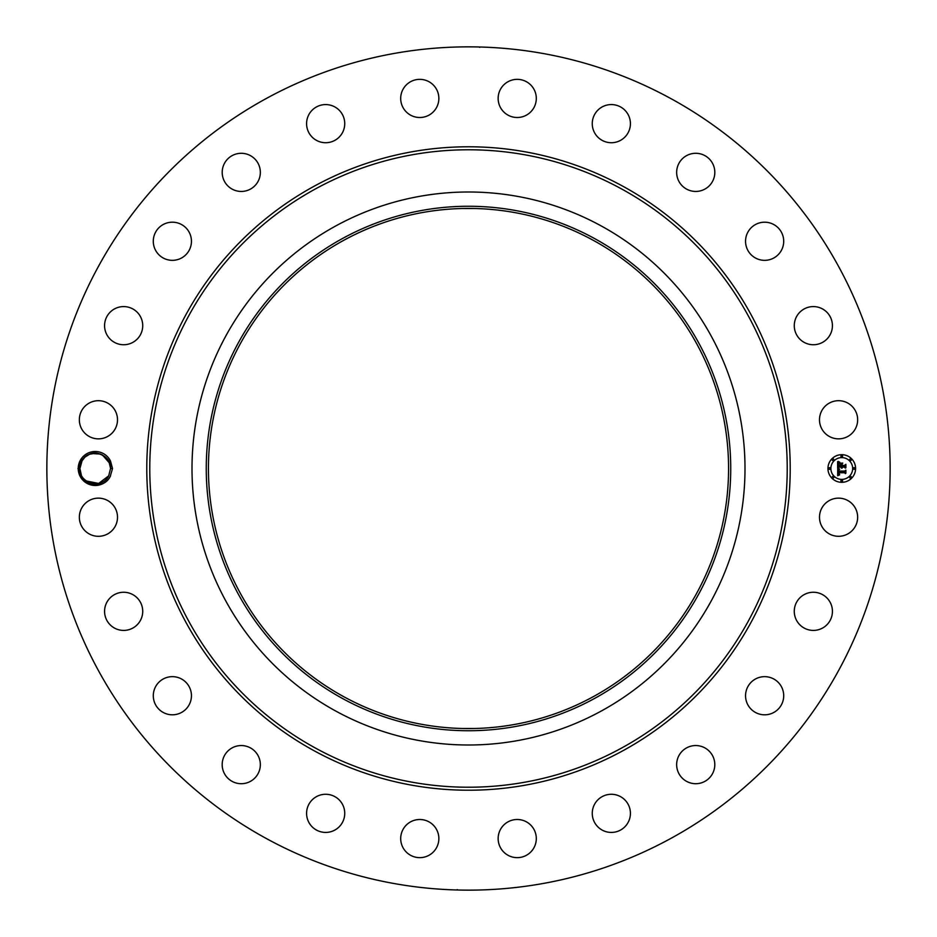 <?xml version="1.0" encoding="UTF-8"?>
<svg xmlns="http://www.w3.org/2000/svg" width="937" height="937" viewBox="0 0 937 937"><rect width="100%" height="100%" fill="white"/><g stroke="black" fill="none" stroke-linecap="round" stroke-linejoin="round"><path stroke-width="1.41" d="M266.354 838.533A421.65 421.65 0 0 1 98.467 266.354A421.65 421.65 0 0 1 670.646 98.467A421.65 421.65 0 0 1 838.533 670.646A421.65 421.65 0 0 1 266.354 838.533M458.72 46.967L463.745 46.873M473.829 46.885L468.5 46.85L473.829 46.885M479.814 47.354L478.772 46.979M478.28 890.033L473.255 890.127M463.171 890.115L468.5 890.15L463.171 890.115M457.186 889.646L458.228 890.021M110.507 475.961A16.995 16.995 0 0 1 110.156 476.652L112.522 468.5L110.507 461.051L108.997 461.73L110.578 468.43L108.692 475.855C102.203 489.571 79.165 483.984 79.903 468.57C79.165 483.984 102.203 489.571 108.692 475.855C102.203 489.571 79.165 483.984 79.903 468.57L82.128 460.547M108.997 461.73A15.332 15.332 0 0 0 108.329 460.512C99.287 450.322 90.245 450.428 81.203 460.828L79.083 468.453C77.736 484.687 102.484 491.738 110.144 476.64A16.995 16.995 0 0 1 87.082 483.41A16.995 16.995 0 0 1 95.633 451.505A16.995 16.995 0 0 1 110.507 461.051M821.831 508.077A19.08 19.08 0 0 1 847.716 500.475A19.08 19.08 0 0 1 855.317 526.371A19.08 19.08 0 0 1 829.421 533.961A19.08 19.08 0 0 1 821.831 508.077M827.16 624.51A19.08 19.08 0 0 1 800.186 625.143A19.08 19.08 0 0 1 799.542 598.169A19.08 19.08 0 0 1 826.516 597.537A19.08 19.08 0 0 1 827.16 624.51M774.559 712.026A19.08 19.08 0 0 1 748.335 705.655A19.08 19.08 0 0 1 754.707 679.442A19.08 19.08 0 0 1 780.919 685.802A19.08 19.08 0 0 1 774.559 712.026M701.099 782.934A19.08 19.08 0 0 1 677.428 770.003A19.08 19.08 0 0 1 690.358 746.321A19.08 19.08 0 0 1 714.029 759.263A19.08 19.08 0 0 1 701.099 782.934M611.791 832.419A19.08 19.08 0 0 1 592.266 813.796A19.08 19.08 0 0 1 610.889 794.283A19.08 19.08 0 0 1 630.414 812.906A19.08 19.08 0 0 1 611.791 832.419M512.715 857.109A19.08 19.08 0 0 1 498.683 834.071A19.08 19.08 0 0 1 521.722 820.027A19.08 19.08 0 0 1 535.765 843.077A19.08 19.08 0 0 1 512.715 857.109M410.629 855.317A19.08 19.08 0 0 1 403.039 829.421A19.08 19.08 0 0 1 428.923 821.831A19.08 19.08 0 0 1 436.525 847.716A19.08 19.08 0 0 1 410.629 855.317M312.489 827.16A19.08 19.08 0 0 1 311.857 800.186A19.08 19.08 0 0 1 338.831 799.542A19.08 19.08 0 0 1 339.463 826.516A19.08 19.08 0 0 1 312.489 827.16M224.974 774.559A19.08 19.08 0 0 1 231.345 748.335A19.08 19.08 0 0 1 257.558 754.707A19.08 19.08 0 0 1 251.198 780.919A19.08 19.08 0 0 1 224.974 774.559M154.066 701.099A19.08 19.08 0 0 1 166.997 677.428A19.08 19.08 0 0 1 190.679 690.358A19.08 19.08 0 0 1 177.737 714.029A19.08 19.08 0 0 1 154.066 701.099M104.581 611.791A19.08 19.08 0 0 1 123.204 592.266A19.08 19.08 0 0 1 142.717 610.889A19.08 19.08 0 0 1 124.094 630.414A19.08 19.08 0 0 1 104.581 611.791M79.891 512.715A19.08 19.08 0 0 1 102.929 498.683A19.08 19.08 0 0 1 116.973 521.722A19.08 19.08 0 0 1 93.923 535.765A19.08 19.08 0 0 1 79.891 512.715M81.683 410.629A19.08 19.08 0 0 1 107.579 403.039A19.08 19.08 0 0 1 115.169 428.923A19.08 19.08 0 0 1 89.284 436.525A19.08 19.08 0 0 1 81.683 410.629M109.84 312.489A19.08 19.08 0 0 1 136.814 311.857A19.08 19.08 0 0 1 137.458 338.831A19.08 19.08 0 0 1 110.484 339.463A19.08 19.08 0 0 1 109.84 312.489M162.441 224.974A19.08 19.08 0 0 1 188.665 231.345A19.08 19.08 0 0 1 182.293 257.558A19.08 19.08 0 0 1 156.081 251.198A19.08 19.08 0 0 1 162.441 224.974M235.901 154.066A19.08 19.08 0 0 1 259.572 166.997A19.08 19.08 0 0 1 246.642 190.679A19.08 19.08 0 0 1 222.971 177.737A19.08 19.08 0 0 1 235.901 154.066M325.209 104.581A19.08 19.08 0 0 1 344.734 123.204A19.08 19.08 0 0 1 326.111 142.717A19.08 19.08 0 0 1 306.586 124.094A19.08 19.08 0 0 1 325.209 104.581M424.285 79.891A19.08 19.08 0 0 1 438.317 102.929A19.08 19.08 0 0 1 415.278 116.973A19.08 19.08 0 0 1 401.235 93.923A19.08 19.08 0 0 1 424.285 79.891M526.371 81.683A19.08 19.08 0 0 1 533.961 107.579A19.08 19.08 0 0 1 508.077 115.169A19.08 19.08 0 0 1 500.475 89.284A19.08 19.08 0 0 1 526.371 81.683M624.51 109.84A19.08 19.08 0 0 1 625.143 136.814A19.08 19.08 0 0 1 598.169 137.458A19.08 19.08 0 0 1 597.537 110.484A19.08 19.08 0 0 1 624.51 109.84M712.026 162.441A19.08 19.08 0 0 1 705.655 188.665A19.08 19.08 0 0 1 679.442 182.293A19.08 19.08 0 0 1 685.802 156.081A19.08 19.08 0 0 1 712.026 162.441M782.934 235.901A19.08 19.08 0 0 1 770.003 259.572A19.08 19.08 0 0 1 746.321 246.642A19.08 19.08 0 0 1 759.263 222.971A19.08 19.08 0 0 1 782.934 235.901M832.419 325.209A19.08 19.08 0 0 1 813.796 344.734A19.08 19.08 0 0 1 794.283 326.111A19.08 19.08 0 0 1 812.906 306.586A19.08 19.08 0 0 1 832.419 325.209M857.109 424.285A19.08 19.08 0 0 1 834.071 438.317A19.08 19.08 0 0 1 820.027 415.278A19.08 19.08 0 0 1 843.077 401.235A19.08 19.08 0 0 1 857.109 424.285M841.766 454.679A13.821 13.821 0 0 1 855.586 468.5A13.821 13.821 0 0 1 841.766 482.321A13.821 13.821 0 0 1 827.945 468.5A13.821 13.821 0 0 1 841.766 454.679M593.18 240.27A260.064 260.064 0 0 1 696.73 593.18A260.064 260.064 0 0 1 343.82 696.73A260.064 260.064 0 0 1 240.27 343.82A260.064 260.064 0 0 1 593.18 240.27M462.433 728.494L474.567 728.494M474.567 208.506L462.433 208.506M342.778 238.361A262.243 262.243 0 0 1 698.639 342.778A262.243 262.243 0 0 1 594.222 698.639A262.243 262.243 0 0 1 238.361 594.222A262.243 262.243 0 0 1 342.778 238.361M110.566 468.242L109.207 462.164M108.903 461.543L109.641 463.241L102.426 454.949L100.599 454.129M100.54 454.105L98.244 453.461M95.691 453.168L89.612 454.234L85.009 457.069M84.986 457.092L81.777 461.145C88.277 447.429 111.304 453.016 110.578 468.43C111.304 453.016 88.277 447.429 81.777 461.145L84.986 457.092L81.777 461.145C88.277 447.429 111.304 453.016 110.578 468.43L110.578 468.418C111.304 453.016 88.277 447.429 81.777 461.145L84.986 457.092L81.777 461.145C88.277 447.429 111.304 453.016 110.578 468.43L110.578 468.418C111.304 453.016 88.277 447.429 81.777 461.145L84.986 457.092L81.777 461.145C88.277 447.429 111.304 453.016 110.578 468.43L110.578 468.418C111.304 453.016 88.277 447.429 81.777 461.145M335.938 711.148A276.497 276.497 0 0 1 335.938 225.852A276.497 276.497 0 0 1 744.997 468.5A276.497 276.497 0 0 1 335.938 711.148M841.766 479.393A10.893 10.893 0 0 0 852.658 468.5A10.893 10.893 0 0 0 841.766 457.607A10.893 10.893 0 0 0 830.873 468.5A10.893 10.893 0 0 0 841.766 479.393M829.409 469.343A0.843 0.843 0 0 0 830.241 468.5A0.843 0.843 0 0 0 829.409 467.657A0.843 0.843 0 0 0 828.566 468.5A0.843 0.843 0 0 0 829.409 469.343M841.766 456.975A0.843 0.843 0 0 0 842.597 456.143A0.843 0.843 0 0 0 841.766 455.3A0.843 0.843 0 0 0 840.922 456.143A0.843 0.843 0 0 0 841.766 456.975M833.028 460.594A0.843 0.843 0 0 0 833.86 459.762A0.843 0.843 0 0 0 833.028 458.919A0.843 0.843 0 0 0 832.185 459.762A0.843 0.843 0 0 0 833.028 460.594M854.122 469.343A0.843 0.843 0 0 0 854.966 468.5A0.843 0.843 0 0 0 854.122 467.657A0.843 0.843 0 0 0 853.279 468.5A0.843 0.843 0 0 0 854.122 469.343M850.503 460.594A0.843 0.843 0 0 0 851.335 459.762A0.843 0.843 0 0 0 850.503 458.919A0.843 0.843 0 0 0 849.66 459.762A0.843 0.843 0 0 0 850.503 460.594M841.766 480.025A0.843 0.843 0 0 0 840.922 480.857A0.843 0.843 0 0 0 841.766 481.7A0.843 0.843 0 0 0 842.597 480.857A0.843 0.843 0 0 0 841.766 480.025M833.028 476.406A0.843 0.843 0 0 0 832.185 477.238A0.843 0.843 0 0 0 833.028 478.081A0.843 0.843 0 0 0 833.86 477.238A0.843 0.843 0 0 0 833.028 476.406M850.503 476.406A0.843 0.843 0 0 0 849.66 477.238A0.843 0.843 0 0 0 850.503 478.081A0.843 0.843 0 0 0 851.335 477.238A0.843 0.843 0 0 0 850.503 476.406M837.713 468.547L839.458 469.367L838.357 470.034L838.17 471.487L844.717 471.569L845.385 470.854L845.385 473.618L844.67 472.763L838.662 472.763L839.622 474.532L838.205 472.763L838.428 474.403L839.564 474.86L837.69 475.738L837.713 468.547M838.123 468.195L839.716 469.144L838.123 468.195M838.896 469.824L838.662 471.077L844.741 471.077L845.877 470.116L845.877 473.208L845.713 470.456L844.787 471.264L838.498 471.264L838.896 469.824M837.631 461.672L839.435 462.655L838.287 463.628L838.135 465.912L840.957 465.912L838.463 465.548L838.955 463.101L838.627 465.396L840.957 465.396L839.939 463.522L842.468 463.522L841.461 465.912L844.506 465.912L845.291 465.139L845.291 468.113L844.506 467.13L841.906 467.13L842.14 468.055L841.461 467.13L841.813 468.324L840.957 467.13L838.404 467.13L837.631 467.938L837.631 461.672M838.193 461.379L839.845 462.292L838.193 461.379M842.761 463.077L840.056 463.229L842.761 463.077M841.976 465.396L844.553 465.396L845.877 464.33L845.877 467.832L845.713 464.67L844.635 465.548L841.813 465.548L841.976 464.155L841.976 465.396M89.612 454.234L87.399 455.323L89.612 454.234M77.958 468.5L79.903 468.57C79.165 483.984 102.203 489.571 108.692 475.855C102.203 489.571 79.165 483.984 79.903 468.57C79.165 483.984 102.203 489.571 108.692 475.855C102.203 489.571 79.165 483.984 79.903 468.57C79.165 483.984 102.203 489.571 108.692 475.855L98.643 483.457L86.298 480.962M79.903 468.57C79.165 483.984 102.203 489.571 108.692 475.855C102.203 489.571 79.165 483.984 79.903 468.57C79.165 483.984 102.203 489.571 108.692 475.855C102.203 489.571 79.165 483.984 79.903 468.57C79.165 483.984 102.203 489.571 108.692 475.855C102.203 489.571 79.165 483.984 79.903 468.57C79.165 483.984 102.203 489.571 108.692 475.855C102.203 489.571 79.165 483.984 79.903 468.57L81.308 474.918M100.411 454.058L91.885 453.531L100.411 454.058M97.858 453.391L95.269 453.168M314.258 750.83A321.707 321.707 0 0 1 186.17 314.258A321.707 321.707 0 0 1 622.742 186.17A321.707 321.707 0 0 1 750.83 622.742A321.707 321.707 0 0 1 314.258 750.83M621.301 188.794A318.721 318.721 0 0 1 748.206 621.301A318.721 318.721 0 0 1 315.699 748.206A318.721 318.721 0 0 1 188.794 315.699A318.721 318.721 0 0 1 621.301 188.794M112.522 468.5L110.578 468.43"/></g></svg>
